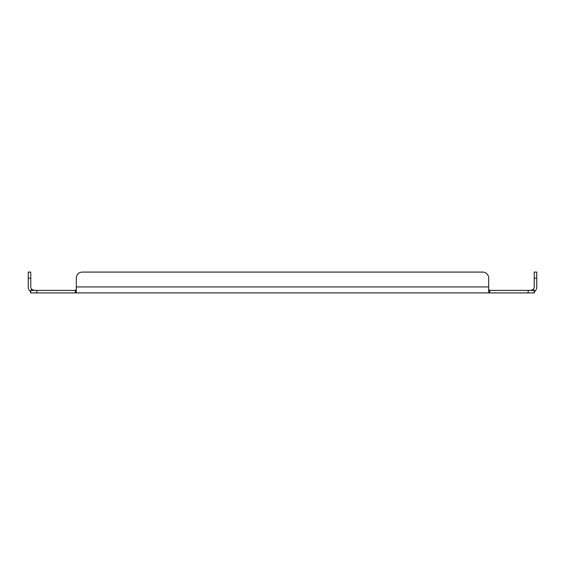 <?xml version="1.0" encoding="UTF-8"?>
<svg xmlns="http://www.w3.org/2000/svg" width="565" height="565" viewBox="0 0 565 565"><rect width="100%" height="100%" fill="white"/><g stroke="black" fill="none" stroke-linecap="round" stroke-linejoin="round"><path stroke-width="0.85" d="M536.75 278.157L534.222 278.157L534.222 272.083L536.75 272.083L536.75 286.928A5.989 5.989 0 0 1 534.942 291.222L534.222 292.917L30.778 292.917L30.778 290.389L31.824 289.414A3.461 3.461 0 0 1 30.778 286.928L30.778 272.083L28.25 272.083L28.25 278.157L30.778 278.157M534.222 292.917L534.222 290.389L489.686 290.389L489.686 292.917L488.697 291.222L488.697 278.157A6.074 6.074 0 0 0 482.623 272.083L82.377 272.083A6.074 6.074 0 0 0 76.303 278.157L76.303 291.222L75.315 292.917L75.315 290.389L30.778 290.389M30.778 290.488L30.058 291.222A5.989 5.989 0 0 1 28.25 286.928L28.25 278.157M30.058 291.222L30.778 292.917M76.303 292.917L76.303 291.222M488.697 292.917L488.697 291.222M533.226 289.457L534.109 290.368M534.222 290.488L534.942 291.222M534.222 290.389L533.24 289.478M534.222 278.157L534.222 286.928A3.461 3.461 0 0 1 533.176 289.414L530.761 290.389M488.697 286.928L76.303 286.928L76.303 278.157M31.774 289.457L30.891 290.368M31.76 289.485L32.932 290.135M75.315 290.389L76.303 289.414M489.686 290.389L488.697 289.414M34.239 290.389L31.824 289.414M82.377 272.083L482.623 272.083M528.155 290.389L528.155 292.917M36.845 292.917L36.845 290.389"/></g></svg>
